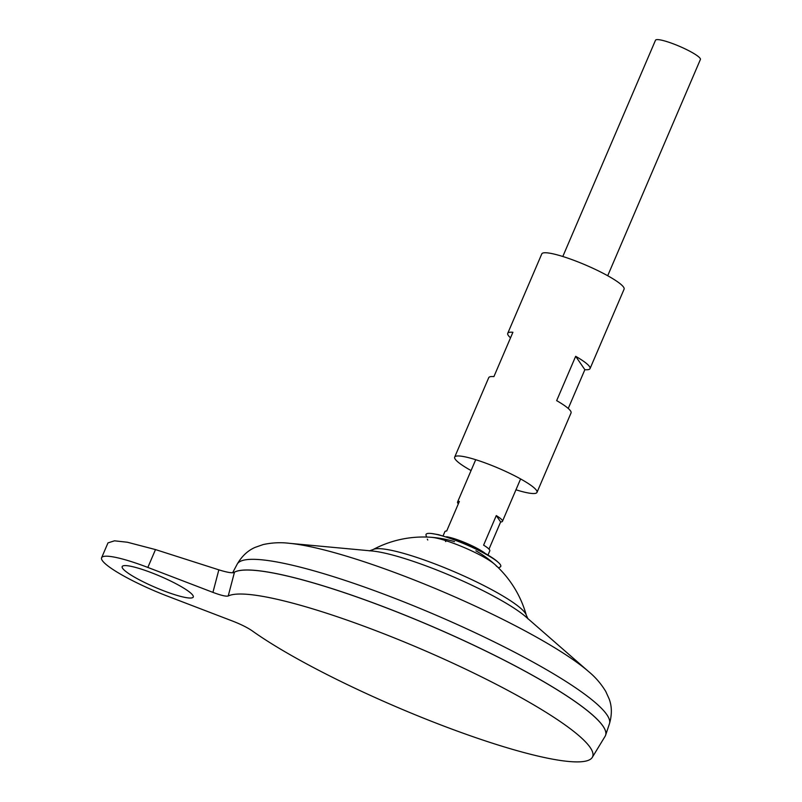 <?xml version="1.0" encoding="UTF-8"?>
<svg xmlns="http://www.w3.org/2000/svg" width="802" height="802" viewBox="0 0 802 802"><rect width="100%" height="100%" fill="white"/><g stroke="black" fill="none" stroke-linecap="round" stroke-linejoin="round"><path stroke-width="1.2" d="M496.649 566.392A37.965 5.975 -156.8 0 0 494.884 564.478A37.965 5.975 -156.8 0 0 456.067 544.257A37.965 5.975 -156.8 0 0 431.516 537.32M427.326 539.155A37.965 5.975 -156.8 0 0 427.777 540.007M498.453 567.836L500.057 567.094A40.641 6.396 -156.8 0 0 497.711 561.911A40.641 6.396 -156.8 0 0 456.829 540.849A40.641 6.396 -156.8 0 0 431.426 533.5A40.641 6.396 -156.8 0 0 426.062 535.375L426.624 537.059M445.501 540.548A20.351 3.198 -156.8 0 0 445.712 541.581M151.468 572.708A38.666 6.085 23.2 0 1 193.262 597.049A38.666 6.085 23.2 0 1 163.979 590.914A38.666 6.085 23.2 0 1 122.185 566.583A38.666 6.085 23.2 0 1 151.468 572.708M484.919 553.179A24.421 3.84 -156.8 0 0 461.01 541.049A24.421 3.84 -156.8 0 0 446.574 536.749M458.343 503.816A24.421 3.84 23.2 0 1 457.551 502.072A24.421 3.84 23.2 0 1 459.356 501.45L446.694 531.004A24.421 3.84 -156.8 0 0 444.889 531.636L443.115 535.776M607.705 275.738L700.397 59.478A24.421 3.84 -156.8 0 0 674.001 44.1A24.421 3.84 -156.8 0 0 655.505 40.23L562.814 256.49M605.48 735.584A203.528 32.01 -156.8 0 0 605.63 735.173A203.528 32.01 -156.8 0 0 385.471 607.475A203.477 32 -156.8 0 0 235.758 571.575M605.079 729.87A203.477 32 -156.8 0 0 385.481 607.485A203.528 32.01 -156.8 0 0 233.482 572.718M527.977 618.893L526.302 615.194A83.989 13.213 -156.8 0 0 525.23 613.069A83.989 13.213 -156.8 0 0 435.466 564.117A83.989 13.213 -156.8 0 0 373.12 549.54L369.291 550.884M101.603 557.761A61.052 9.604 23.2 0 0 167.608 596.187L232.7 621.119C240.931 624.337 247.417 627.565 252.159 630.813A200.029 31.458 -156.8 0 0 441.12 725.048A200.029 31.458 -156.8 0 0 592.277 757.389A200.029 31.458 -156.8 0 0 376.369 630.873A200.029 31.458 -156.8 0 0 228.219 595.986C226.154 596.618 221.061 595.415 212.931 592.377L218.846 569.841L155.498 549.581L127.408 542.242L114.506 540.819L107.979 542.894L101.603 557.761A61.052 9.604 23.2 0 1 147.839 567.435L212.931 592.377M592.277 757.389L605.139 736.236A203.528 32.01 -156.8 0 0 385.461 607.515A203.528 32.01 -156.8 0 0 233.522 572.718M218.846 569.841C227.136 572.417 232.329 573.29 234.415 572.438L228.219 595.986M488.007 555.014L489.781 550.874A24.421 3.84 -156.8 0 0 483.606 545.149L496.278 515.586A24.421 3.84 23.2 0 1 502.453 521.32A24.421 3.84 23.2 0 1 500.648 521.942L488.989 549.139M496.278 515.586L500.648 521.942M510.533 337.822A44.772 7.038 23.2 0 1 507.736 333.341A44.772 7.038 23.2 0 1 512.909 332.269L493.912 376.609A44.772 7.038 -156.8 0 0 488.729 377.672L454.684 457.11A44.772 7.038 -156.8 0 0 471.065 470.553M515.957 489.791A44.772 7.038 -156.8 0 0 536.989 492.388L571.044 412.95A44.772 7.038 -156.8 0 0 556.658 400.639L575.666 356.309A44.772 7.038 23.2 0 1 590.041 368.619L624.086 289.181A44.772 7.038 -156.8 0 0 575.686 261.001A44.772 7.038 -156.8 0 0 541.781 253.903L507.736 333.341M536.989 492.388A44.772 7.038 -156.8 0 0 488.588 464.208A44.772 7.038 -156.8 0 0 454.684 457.11M590.041 368.619A44.772 7.038 23.2 0 1 584.869 369.682L568.247 408.469M575.666 356.309L584.869 369.682M588.688 671.645A181.202 28.501 -156.8 0 0 404.709 576.277A181.202 28.501 -156.8 0 0 289.221 543.295L372.168 550.994A93.022 14.626 -156.8 0 1 431.456 567.926A93.022 14.626 -156.8 0 1 525.912 616.888L588.688 671.645C595.355 677.109 601.049 683.705 605.751 691.434L609.179 699.003C611.966 706.452 612.066 714.682 609.46 723.695A202.525 31.849 -156.8 0 0 390.384 596.628A202.525 31.849 -156.8 0 0 237.202 564.147L232.62 572.778M155.498 549.581L147.839 567.435M431.426 533.5L438.483 534.663L458.684 540.889L480.197 550.583C489.521 555.766 495.355 559.545 497.711 561.911M475.716 459.706L457.551 502.072M289.221 543.295C280.67 542.232 271.968 542.663 263.126 544.578L255.277 547.325C247.958 550.443 241.933 556.047 237.202 564.147M454.523 541.651A106.866 106.866 0 0 0 373.12 549.54M526.302 615.194A106.866 106.866 0 0 0 475.887 550.814M609.46 723.695L605.63 735.173M520.608 478.944L502.453 521.32"/></g></svg>
